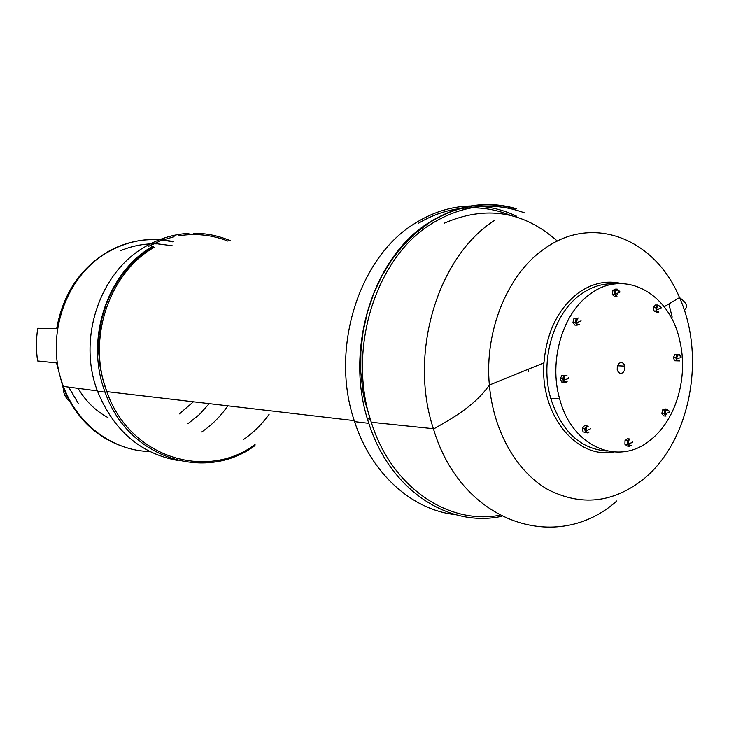 <?xml version="1.0" encoding="UTF-8"?>
<svg xmlns="http://www.w3.org/2000/svg" width="729" height="729" viewBox="0 0 729 729"><rect width="100%" height="100%" fill="white"/><g stroke="black" fill="none" stroke-linecap="round" stroke-linejoin="round"><path stroke-width="1.09" d="M501.725 516.278C448.663 528.051 389.796 489.961 368.838 423.339C343.705 350.585 372.829 257.009 429.171 222.5C457.794 204.694 486.936 200.129 516.606 208.804M660.729 307.073C658.342 304.649 656.975 305.46 656.629 309.506L656.802 310.053M660.255 307.082C657.868 304.649 656.501 305.46 656.164 309.506L656.337 310.053M619.577 291.327C617.08 288.821 615.659 289.65 615.331 293.805L615.504 294.334M619.112 291.327C616.616 288.83 615.194 289.659 614.866 293.805L615.039 294.334M669.176 411.065C666.807 408.778 665.459 409.652 665.121 413.689L665.295 414.209M668.703 411.028C666.333 408.741 664.985 409.616 664.657 413.653L664.821 414.172M680.749 356.299C678.407 353.957 677.068 354.786 676.731 358.796L676.895 359.333M680.275 356.281C677.934 353.939 676.594 354.768 676.257 358.777L676.421 359.315M619.112 363.315L617.29 366.14L617.217 369.822C618.456 373.157 620.397 374.086 623.022 372.61L624.835 369.785L624.908 366.131C623.687 362.787 621.755 361.848 619.112 363.315M666.415 413.525L665.377 415.029M651.143 439.414C676.166 419.503 688.386 376.975 679.865 341.236C670.233 293.669 624.589 267.753 590.007 294.179C562.578 313.26 548.527 360.928 559.681 399C572.229 447.788 619.814 466.87 651.143 439.414M615.385 283.882C603.33 283.043 591.83 286.515 580.895 294.297C553.566 313.233 539.578 360.527 550.696 398.298C561.521 431.468 580.375 449.055 607.257 451.078M128.659 448.308C98.506 439.651 76.691 419.567 63.213 388.038L56.543 362.924L37.607 360.964C36.022 350.066 36.067 339.176 37.753 328.269L56.698 328.588C62.885 294.507 79.634 269.056 106.972 252.234C125.215 241.837 144.315 237.882 164.271 240.351M165.082 240.461L172.645 241.855M149.718 451.497C113.414 450.823 77.939 425.189 63.696 387.09L63.441 386.416C44.168 337.773 65.209 275.817 107.965 252.079C126.071 241.755 145.035 237.763 164.845 240.105M165.674 240.215L173.557 241.627M148.306 246.475L160.918 240.634L174.031 236.715M178.778 235.804C195.709 233.125 212.048 234.884 227.812 241.08M178.04 460.509C140.524 453.711 113.688 430.629 97.531 391.273C77.228 338.857 99.782 272.172 145.153 246.748C158.986 238.665 173.557 234.2 188.866 233.362M193.559 233.234C206.435 233.262 218.773 235.795 230.583 240.852M255.004 445.565C205.542 482.571 127.83 458.441 105.085 392.166C84.628 339.176 107.382 271.753 153.108 246.065M418.218 223.429C431.14 215.684 444.562 210.809 458.495 208.813M460.537 208.54C477.869 206.544 494.563 208.831 510.61 215.419M455.379 514.61C412.286 510.045 371.398 473.968 354.595 421.654C329.672 349.966 358.486 257.811 414.336 223.767C432.197 212.394 450.841 206.48 470.278 206.025M472.301 206.006L482.17 206.489C494.089 207.701 505.516 210.918 516.451 216.158M668.903 304.093L672.165 317.06M499.748 515.248C448.071 524.998 391.792 487.3 371.453 422.829L371.271 422.264C346.694 350.376 375.481 258.194 431.03 224.085C462.095 204.931 493.387 201.24 524.907 213.032M544.973 248.389C593.679 213.515 655.644 239.549 679.51 297.578L679.51 297.578C706.383 357.046 690.081 441.592 643.406 479.19C612.98 503.092 580.995 506.464 547.452 489.314C516.414 471.362 493.369 431.039 489.369 385.058L489.369 385.058C484.193 330.392 508.04 273.238 544.973 248.389M613.472 452.007C576.284 459.179 539.806 414.418 543.943 362.842C546.65 331.868 558.15 308.531 578.434 292.839C592.312 283.116 606.728 280.018 621.664 283.554M615.978 295.564L617.089 294.789L617.135 293.386M612.296 294.543L614.638 296.503L616.962 296.475L614.62 294.516L612.296 294.543L612.415 290.862L614.866 289.149L617.19 289.103L614.729 290.825L612.415 290.862M561.84 375.499L567.007 375.663L561.84 375.499L560.291 378.743L561.649 382.014L566.816 382.178M625.017 440.608L627.341 440.863L629.765 438.995L627.441 438.749L625.017 440.608L624.908 444.253L627.213 446.03L629.537 446.285L627.232 444.508L624.908 444.253M628.544 445L629.646 443.542M673.396 357.647L675.765 357.739L677.168 354.677L679.783 354.731L674.799 354.586L673.396 357.647L674.607 360.773L679.583 360.919M662.643 409.908L665.003 410.09L667.573 409.16L665.222 408.969L662.643 409.908L661.85 413.37L663.636 415.894L665.996 416.086L664.21 413.562L661.85 413.37M665.55 415.193L666.543 413.498M583.027 431.86L588.03 433.017L583.027 431.86L582.398 428.278L584.494 425.627L586.781 425.854L584.685 428.506L582.398 428.278M572.976 322.382L574.926 325.107L577.213 325.134L575.263 322.409L572.976 322.382L573.832 318.792L578.917 317.944L573.832 318.792M654.004 311.01L656.547 312.048L658.898 312.058L656.355 311.01L654.004 311.01L653.421 307.492L655.38 305.023L657.74 305.014L655.772 307.483L656.355 311.01M658.497 309.588L658.424 309.123M616.862 500.905C557.585 554.304 461.712 523.887 433.5 429.062L433.391 428.716C408.286 353.118 438.001 255.97 494.873 220.24M629.337 443.615L628.462 444.9M587.246 430.383L586.262 431.823M677.168 354.677L674.799 354.586M675.765 357.739L676.977 360.864M665.003 410.09L664.21 413.562M627.341 440.863L627.232 444.508M628.544 440.006L627.578 444.079L629.091 445.61L630.758 445.2M588.175 426.337L586.781 425.854M584.685 428.506L585.314 432.097M586.271 426.747L585.287 430.93L586.854 432.479L588.576 432.06M564.109 375.626L562.56 378.88L560.291 378.743M562.56 378.88L563.918 382.151M564.31 376.182L563.307 380.401L564.629 381.896L566.679 381.622M576.11 318.81L575.263 322.409M576.921 318.828L576.065 323.33L577.505 324.633L579.254 324.305M614.729 290.825L614.62 294.516M655.772 307.483L653.421 307.492M629.009 440.052L628.061 444.161L629.291 445.574L631.223 445.246M586.727 426.793L585.751 431.003L587.045 432.434L589.041 432.115M564.765 376.21L563.781 380.465L565.093 381.932L567.135 381.65M577.377 318.828L576.384 323.02L577.687 324.533L579.71 324.314M439.551 425.599L438.812 426.018M107.983 417.599C95.59 410.919 85.63 401.169 78.094 388.357M193.431 401.797L179.261 413.935M444.089 223.302C485.678 205.131 523.422 211.064 557.339 241.099M269.11 414.345C262.012 424.214 253.592 432.525 243.851 439.268M120.631 250.685C132.441 245.764 144.57 243.486 156.999 243.878M157.847 243.905L172.162 245.746M227.812 405.825C220.659 416.286 211.966 424.998 201.733 431.951M664.556 306.572L664.884 307.711M255.059 444.544C206.107 481.14 129.27 457.192 106.835 391.646L106.835 391.646C86.651 339.267 109.131 272.655 154.311 247.24M78.358 403.483L68.644 387.108M209.196 403.647L199.382 414.573L188.027 423.64M516.114 208.995C486.644 200.493 457.712 205.086 429.308 222.773L415.667 233.061L403.064 245.473L391.746 259.825L381.905 275.899L373.749 293.441L367.434 312.167L363.097 331.741L360.846 351.825L360.773 372.054L362.978 392.047L364.801 401.032L371.453 422.829M661.112 307.62L660.984 308.23L656.638 309.543M656.629 309.506L656.164 309.506M619.96 291.846L619.723 292.457L615.34 293.833M615.331 293.805L614.866 293.805M581.031 320.514L580.676 321.252L576.265 322.665M568.447 377.804L568.064 378.725L563.654 380.11M590.335 428.297L590.016 429.345L585.642 430.657M632.499 441.537L632.289 442.567L627.951 443.824M669.55 411.603L669.45 412.496L664.657 413.653M681.123 356.846L681.05 357.575L676.257 358.777M153.327 246.438L141.289 254.813L130.345 264.973L120.713 276.765L112.603 289.951L106.197 304.285L101.659 319.493L99.08 335.258L98.57 351.26L100.155 367.161L102.634 378.615L106.835 391.646L354.267 420.642M664.174 306.781L679.51 297.578C686.791 302.89 688.367 307 684.23 309.898M543.943 362.842L489.369 385.058C472.884 408.614 445.282 421.945 433.5 429.062M433.391 428.716L371.271 422.264M368.838 423.339L354.595 421.654M105.085 392.166L97.531 391.273M63.441 386.416L97.404 390.917M62.785 386.944L63.696 387.09M63.213 388.038C63.305 393.286 65.464 397.824 69.692 401.633M559.681 399L550.696 398.298M617.408 365.785L624.908 366.131M627.942 443.788L627.478 443.733M585.624 430.629L585.168 430.584M563.645 380.073L563.189 380.046M576.256 322.628L575.801 322.628M528.479 369.275L528.243 371.435M367.434 418.801L370.286 419.129"/></g></svg>
